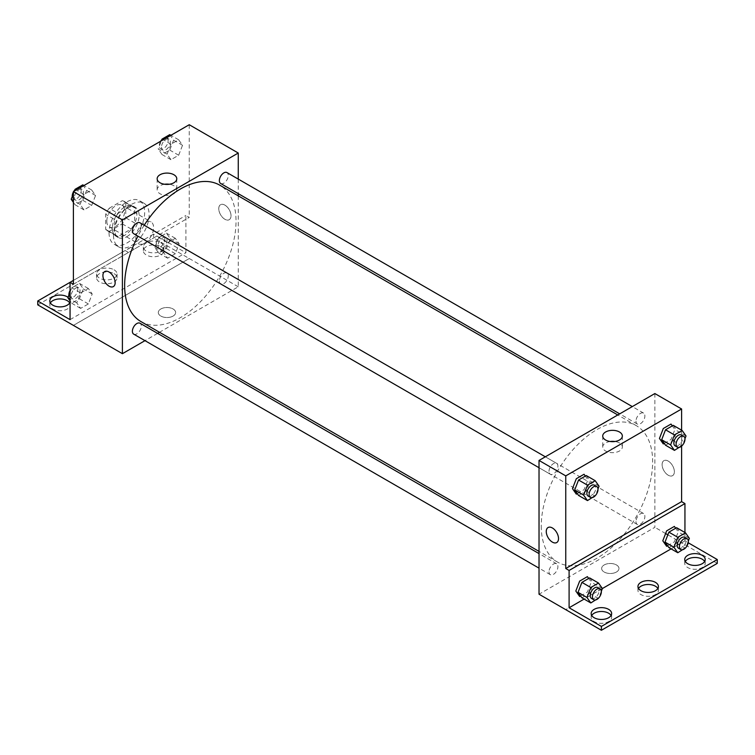 <?xml version="1.0" encoding="UTF-8"?>
<svg xmlns="http://www.w3.org/2000/svg" width="755" height="755" viewBox="0 0 755 755"><rect width="100%" height="100%" fill="white"/><g stroke="black" fill="none" stroke-linecap="round" stroke-linejoin="round"><path stroke-width="0.57" stroke-dasharray="3.77 2.83" d="M135.777 237.919A12.599 7.276 120 0 0 138.382 243.695A12.599 7.276 120 0 0 150.991 236.419A12.599 7.276 120 0 0 150.991 221.866A12.599 7.276 120 0 0 141.279 225.235A12.599 7.276 120 0 0 135.777 237.919M106.814 221.196A12.599 7.276 120 0 0 109.428 226.972A12.599 7.276 120 0 0 122.027 219.696A12.599 7.276 120 0 0 122.027 205.143A12.599 7.276 120 0 0 112.316 208.522A12.599 7.276 120 0 0 106.814 221.196M109.192 208.257L122.263 200.707A16.921 9.768 120 0 1 124.188 201.396A16.921 9.768 120 0 1 125.755 202.718L125.755 217.817A16.921 9.768 120 0 1 122.263 223.857L109.192 231.407A16.921 9.768 120 0 1 107.267 230.709A16.921 9.768 120 0 1 105.7 229.388L105.7 214.297A16.921 9.768 120 0 1 109.192 208.257L118.101 213.401L131.172 205.851L122.263 200.707M122.263 223.857L131.172 229.001L118.101 236.551L109.192 231.407M105.7 229.388L114.609 234.541L114.609 219.441L105.7 214.297M114.609 234.541A16.921 9.768 120 0 0 116.176 235.862A16.921 9.768 120 0 0 118.101 236.551M131.172 229.001A16.921 9.768 120 0 0 134.664 222.961L125.755 217.817M131.172 205.851A16.921 9.768 120 0 1 133.097 206.54A16.921 9.768 120 0 1 134.664 207.861L134.664 222.961M118.101 213.401A16.921 9.768 120 0 0 114.609 219.441M124.641 235.352A17.327 10.004 -60 0 1 115.968 236.211A17.327 10.004 -60 0 1 115.968 216.194A17.327 10.004 -60 0 1 133.305 206.19A17.327 10.004 -60 0 1 135.957 220.082A17.327 10.004 -60 0 1 124.641 235.352M126.868 236.636A17.327 10.004 120 0 0 138.184 221.366A17.327 10.004 120 0 0 135.532 207.483A17.327 10.004 120 0 0 122.178 212.117A17.327 10.004 120 0 0 114.609 229.558A17.327 10.004 120 0 0 118.205 237.495A17.327 10.004 120 0 0 126.868 236.636M134.664 207.861L125.755 202.718M109.041 232.776A25.208 14.553 120 0 0 114.26 244.318A25.208 14.553 120 0 0 139.467 229.765A25.208 14.553 120 0 0 139.467 200.66A25.208 14.553 120 0 0 120.045 207.408A25.208 14.553 120 0 0 109.041 232.776M113.495 235.352A25.208 14.553 120 0 0 118.714 246.885A25.208 14.553 120 0 0 143.922 232.332A25.208 14.553 120 0 0 143.922 203.227A25.208 14.553 120 0 0 124.499 209.984A25.208 14.553 120 0 0 113.495 235.352M73.395 284.267L128.492 252.453A31.814 18.365 -60 0 0 134.145 249.197L189.241 217.383L185.9 215.458L185.9 252.755L153.595 234.107L153.595 237.967L189.241 258.54L73.395 325.386M189.241 124.726L189.241 217.383M80.115 204.407L83.975 194.46L91.695 190.005L95.555 195.498L91.695 205.445L83.975 209.899L80.115 204.407L83.975 194.46L91.695 190.005L95.555 195.498L91.695 205.445L83.975 209.899L80.115 204.407L73.395 200.528M167.091 154.19L170.951 144.243L178.671 139.788L182.531 145.281L178.671 155.228L170.951 159.682L167.091 154.19L170.951 144.243L178.671 139.788L182.531 145.281L178.671 155.228L170.951 159.682L167.091 154.19L158.182 149.046L161.372 140.826M133.692 233.701A6.304 3.633 120 0 0 139.996 230.067A6.304 3.633 120 0 0 139.996 222.791M133.692 334.135A6.304 3.633 120 0 0 139.996 330.501A6.304 3.633 120 0 0 139.996 323.225M238.259 195.847L238.259 286.796L159.494 332.275M157.587 333.38L144.979 340.656M238.259 179.095L238.259 193.648M219.365 281.039A6.304 3.633 120 0 0 220.668 283.918A6.304 3.633 120 0 0 226.972 280.284A6.304 3.633 120 0 0 226.972 273.008A6.304 3.633 120 0 0 222.121 274.697A6.304 3.633 120 0 0 219.365 281.039M220.668 183.493A6.304 3.633 120 0 0 226.972 179.85A6.304 3.633 120 0 0 226.972 172.574M140.949 321.573A78.765 45.479 120 0 0 201.651 300.471A78.765 45.479 120 0 0 236.032 221.196A78.765 45.479 120 0 0 219.714 185.145M144.224 225.235A78.765 45.479 120 0 0 137.929 236.145M173.093 316.062A8.664 5.002 0 0 0 175.632 312.523A8.664 5.002 0 0 0 166.968 307.521A8.664 5.002 0 0 0 158.305 312.523A8.664 5.002 0 0 0 163.646 317.147A8.664 5.002 0 0 0 173.093 316.062A8.664 5.002 180 0 1 163.646 317.147A8.664 5.002 180 0 1 158.305 312.523A8.664 5.002 180 0 1 166.968 307.521A8.664 5.002 180 0 1 175.632 312.523A8.664 5.002 180 0 1 173.093 316.062M238.259 286.796L189.241 258.503M224.896 205.124A8.664 5.002 -120 0 0 220.554 204.69A8.664 5.002 -120 0 0 220.554 214.694A8.664 5.002 -120 0 0 229.227 219.696A8.664 5.002 -120 0 0 230.549 212.759A8.664 5.002 -120 0 0 224.896 205.124A8.664 5.002 60 0 1 230.549 212.759A8.664 5.002 60 0 1 229.218 219.705A8.664 5.002 60 0 1 220.554 214.703A8.664 5.002 60 0 1 220.554 204.69A8.664 5.002 60 0 1 224.886 205.124M164.59 184.248A9.806 5.662 0 0 0 157.153 189.741A9.806 5.662 0 0 0 166.968 195.403A9.806 5.662 0 0 0 176.774 189.741A9.806 5.662 0 0 0 173.905 185.739A9.806 5.662 0 0 0 169.346 184.248M113.373 286.589L113.373 286.589A8.664 5.002 -120 0 0 113.373 276.575A8.664 5.002 -120 0 0 104.709 271.573L104.709 271.573M73.433 325.405L189.241 258.54M128.492 252.453L125.151 250.528A31.814 18.365 120 0 0 130.804 247.262L185.9 215.458M73.395 280.407L125.151 250.528M37.75 304.85L153.595 237.967M70.055 282.342L153.595 234.107M69.705 302.915A10.24 5.908 180 0 1 70.272 304.85A10.24 5.908 180 0 1 60.032 310.758A10.24 5.908 180 0 1 49.792 304.85A10.24 5.908 180 0 1 50.349 302.915M160.843 246.649A10.24 5.908 180 0 1 163.835 250.83A10.24 5.908 180 0 1 153.595 256.738A10.24 5.908 180 0 1 143.356 250.83A10.24 5.908 180 0 1 149.679 245.366A10.24 5.908 180 0 1 160.843 246.649M114.052 273.659A10.24 5.908 180 0 1 117.053 277.84A10.24 5.908 180 0 1 106.814 283.748A10.24 5.908 180 0 1 96.574 277.84A10.24 5.908 180 0 1 102.897 272.376A10.24 5.908 180 0 1 114.052 273.659M134.145 249.197L130.804 247.262M167.61 242.751L175.33 238.297L179.18 243.78L175.33 253.727L167.61 258.182L163.75 252.689L167.61 242.751L175.33 238.297L179.18 243.78L175.33 253.727L167.61 258.182L163.75 252.689L167.61 242.751L158.701 237.598L166.411 233.144L170.271 238.637L166.411 248.584L158.701 253.038L154.841 247.546L158.701 237.598M80.634 292.959L88.354 288.504L92.204 293.997L88.354 303.944L80.634 308.399L76.774 302.906L80.634 292.959L88.354 288.504L92.204 293.997L88.354 303.944L80.634 308.399L76.774 302.906L80.634 292.959L71.725 287.815L79.435 283.361L83.295 288.854L79.435 298.801L71.725 303.255L70.055 300.886M70.055 319.639L185.9 252.755M68.035 297.31A10.24 5.908 180 0 1 70.272 300.99A10.24 5.908 180 0 1 70.055 302.189M160.843 242.789A10.24 5.908 180 0 1 163.835 246.97A10.24 5.908 180 0 1 153.595 252.878A10.24 5.908 180 0 1 143.356 246.97A10.24 5.908 180 0 1 149.679 241.506A10.24 5.908 180 0 1 160.843 242.789M114.052 269.799A10.24 5.908 180 0 1 117.053 273.98A10.24 5.908 180 0 1 106.814 279.888A10.24 5.908 180 0 1 96.574 273.98A10.24 5.908 180 0 1 102.897 268.516A10.24 5.908 180 0 1 114.052 269.799M541.25 526.037A78.765 45.479 120 0 0 557.558 562.097A78.765 45.479 120 0 0 636.333 516.628A78.765 45.479 120 0 0 636.333 425.669A78.765 45.479 120 0 0 575.631 446.771A78.765 45.479 120 0 0 541.25 526.037M548.998 471.346A6.304 3.633 -60 0 1 551.754 465.005A6.304 3.633 -60 0 1 556.605 463.315A6.304 3.633 -60 0 1 557.917 466.203A6.304 3.633 -60 0 1 555.161 472.545A6.304 3.633 -60 0 1 550.31 474.234A6.304 3.633 -60 0 1 548.998 471.346M635.974 521.563A6.304 3.633 120 0 0 637.286 524.451A6.304 3.633 120 0 0 643.581 520.808A6.304 3.633 120 0 0 643.581 513.532A6.304 3.633 120 0 0 638.73 515.221A6.304 3.633 120 0 0 635.974 521.563M548.998 571.78A6.304 3.633 120 0 0 550.31 574.668A6.304 3.633 120 0 0 556.605 571.025A6.304 3.633 120 0 0 556.605 563.749A6.304 3.633 120 0 0 551.754 565.438A6.304 3.633 120 0 0 548.998 571.78M635.974 421.13A6.304 3.633 120 0 0 637.286 424.017A6.304 3.633 120 0 0 643.581 420.384A6.304 3.633 120 0 0 643.581 413.108A6.304 3.633 120 0 0 638.73 414.797A6.304 3.633 120 0 0 635.974 421.13M654.868 393.553L654.868 527.33L539.023 594.213M616.439 572.026A8.664 5.002 0 0 0 618.977 568.487A8.664 5.002 0 0 0 610.314 563.485A8.664 5.002 0 0 0 601.65 568.487A8.664 5.002 0 0 0 607.001 573.111A8.664 5.002 0 0 0 616.439 572.026A8.664 5.002 180 0 1 607.001 573.111A8.664 5.002 180 0 1 601.65 568.487A8.664 5.002 180 0 1 610.314 563.485A8.664 5.002 180 0 1 618.977 568.487A8.664 5.002 180 0 1 616.439 572.026M717.25 563.381L667.845 534.823M665.617 533.53L654.868 527.33M681.605 542.76L565.759 609.644M664.249 443.402L671.025 439.486L674.885 429.538L672.309 425.877M577.273 493.61L584.049 489.702L587.909 479.755L585.333 476.094M681.605 430.161L681.605 446.243M668.241 461.088A8.664 5.002 -120 0 0 663.909 460.654A8.664 5.002 -120 0 0 663.909 470.658A8.664 5.002 -120 0 0 672.573 475.659A8.664 5.002 -120 0 0 673.894 468.723A8.664 5.002 -120 0 0 668.241 461.088A8.664 5.002 60 0 1 673.894 468.723A8.664 5.002 60 0 1 672.563 475.669A8.664 5.002 60 0 1 663.9 470.658A8.664 5.002 60 0 1 663.9 460.654A8.664 5.002 60 0 1 668.232 461.088M684.945 532.52L684.945 540.873L688.211 542.76M556.718 542.552L556.718 542.543A8.664 5.002 -120 0 0 556.718 532.539A8.664 5.002 -120 0 0 548.054 527.537L548.054 527.537M610.163 441.496A9.806 5.662 0 0 0 602.726 446.988A9.806 5.662 0 0 0 612.541 452.66A9.806 5.662 0 0 0 622.346 446.988A9.806 5.662 0 0 0 619.477 442.987A9.806 5.662 0 0 0 614.919 441.496M657.869 588.466A10.24 5.908 180 0 1 658.426 590.391A10.24 5.908 180 0 1 648.186 596.308A10.24 5.908 180 0 1 637.947 590.391A10.24 5.908 180 0 1 638.503 588.466M704.651 561.456A10.24 5.908 180 0 1 705.208 563.381A10.24 5.908 180 0 1 698.894 568.845A10.24 5.908 180 0 1 687.73 567.562A10.24 5.908 180 0 1 684.728 563.381A10.24 5.908 180 0 1 685.295 561.456M611.078 615.476A10.24 5.908 180 0 1 611.644 617.411A10.24 5.908 180 0 1 605.321 622.866A10.24 5.908 180 0 1 594.157 621.591A10.24 5.908 180 0 1 591.165 617.411A10.24 5.908 180 0 1 591.722 615.476M681.605 542.807L565.759 609.691M580.614 595.978L587.39 592.062L591.25 582.114L588.683 578.453M667.59 545.761L674.366 541.845L678.226 531.898L675.659 528.245M684.945 540.873L671.101 548.866M602.386 588.541L584.125 599.083M597.998 488.9L595.431 495.525M588.183 496.101A6.304 3.633 120 0 0 594.478 492.458A6.304 3.633 120 0 0 594.478 485.182M599.045 486.192L590.136 481.039L586.276 490.986L578.556 495.44M595.185 496.129L586.276 490.986M586.276 475.556L590.136 481.039M684.974 438.683L682.407 445.308M675.159 445.884A6.304 3.633 120 0 0 681.454 442.251A6.304 3.633 120 0 0 681.454 434.974M686.021 435.975L677.112 430.831L673.252 440.769L665.533 445.224M682.161 445.922L673.252 440.769M673.252 425.339L677.112 430.831M601.339 591.259L598.772 597.885M591.524 598.46A6.304 3.633 120 0 0 597.828 594.827A6.304 3.633 120 0 0 597.828 587.55M602.386 588.551L593.477 583.407L589.617 593.345L581.907 597.809M598.536 598.498L589.617 593.345M589.617 577.915L593.477 583.407M688.315 541.042L685.748 547.668M678.5 548.243A6.304 3.633 120 0 0 684.804 544.61A6.304 3.633 120 0 0 684.804 537.333M689.362 538.334L680.453 533.19L676.593 543.138L668.883 547.592M685.512 548.281L676.593 543.138M676.593 527.698L680.453 533.19M82.776 184.862L86.636 190.354L82.776 200.292L75.066 204.747L73.395 202.378M73.395 193.61L74.396 191.043M74.462 197.376A6.304 3.633 120 0 0 75.774 200.264A6.304 3.633 120 0 0 82.068 196.621A6.304 3.633 120 0 0 82.068 189.345A6.304 3.633 120 0 0 77.218 191.034A6.304 3.633 120 0 0 74.462 197.376M95.555 195.498L86.636 190.354M91.695 205.445L82.776 200.292M83.975 209.899L75.066 204.747M83.975 194.46L76.217 189.986M91.695 190.005L83.937 185.532M72.254 196.545A6.304 3.633 120 0 0 73.546 198.98A6.304 3.633 120 0 0 79.841 195.337A6.304 3.633 120 0 0 79.841 188.061A6.304 3.633 120 0 0 74.83 189.93M73.697 191.44A6.304 3.633 120 0 0 73.395 191.959M169.752 134.645L173.612 140.137L169.752 150.085L162.042 154.539L158.182 149.046M161.438 147.159A6.304 3.633 120 0 0 162.75 150.047A6.304 3.633 120 0 0 169.044 146.413A6.304 3.633 120 0 0 169.044 139.137A6.304 3.633 120 0 0 164.194 140.817A6.304 3.633 120 0 0 161.438 147.159M182.531 145.281L173.612 140.137M178.671 155.228L169.752 150.085M170.951 159.682L162.042 154.539M170.951 144.243L163.193 139.769M178.671 139.788L170.913 135.315M160.673 141.223A6.304 3.633 120 0 0 159.211 145.875A6.304 3.633 120 0 0 160.522 148.763A6.304 3.633 120 0 0 166.817 145.12A6.304 3.633 120 0 0 166.817 137.844A6.304 3.633 120 0 0 161.806 139.713M70.055 292.109L71.725 287.815M71.121 295.885A6.304 3.633 120 0 0 72.433 298.763A6.304 3.633 120 0 0 78.728 295.13A6.304 3.633 120 0 0 78.728 287.853A6.304 3.633 120 0 0 73.877 289.543A6.304 3.633 120 0 0 71.121 295.885M92.204 293.997L83.295 288.854M88.354 303.944L79.435 298.801M80.634 308.399L71.725 303.255M76.774 302.906L70.055 299.027M88.354 288.504L79.435 283.361M68.913 295.054A6.304 3.633 120 0 0 70.196 297.479A6.304 3.633 120 0 0 76.5 293.837A6.304 3.633 120 0 0 76.5 286.56A6.304 3.633 120 0 0 70.055 290.467M158.097 245.668A6.304 3.633 120 0 0 159.409 248.546A6.304 3.633 120 0 0 165.704 244.913A6.304 3.633 120 0 0 165.704 237.636A6.304 3.633 120 0 0 160.853 239.326A6.304 3.633 120 0 0 158.097 245.668M179.18 243.78L170.271 238.637M175.33 253.727L166.411 248.584M167.61 258.182L158.701 253.038M163.75 252.689L154.841 247.546M175.33 238.297L166.411 233.144M155.87 244.375A6.304 3.633 120 0 0 157.172 247.262A6.304 3.633 120 0 0 163.476 243.629A6.304 3.633 120 0 0 163.476 236.353A6.304 3.633 120 0 0 158.626 238.042A6.304 3.633 120 0 0 155.87 244.375M109.428 226.972L138.382 243.695M122.027 205.143L150.991 221.866M135.532 207.483L133.305 206.19M118.205 237.495L115.968 236.211M133.097 206.54L124.188 201.396M116.176 235.862L107.267 230.709M143.922 203.227L139.467 200.66M118.714 246.885L114.26 244.318M157.153 178.756L157.153 189.741M176.774 178.756L176.774 189.741M96.574 273.98L96.574 277.84M117.053 273.98L117.053 277.84M143.356 246.97L143.356 250.83M163.835 246.97L163.835 250.83M49.792 300.99L49.792 304.85M70.272 300.99L70.272 304.85M636.333 425.669L617.788 414.967M557.558 562.097L539.023 551.395M539.023 467.723L550.31 474.234M545.318 456.803L556.605 463.315M643.581 513.532L226.972 273.008M637.286 524.451L220.668 283.918M556.605 563.749L539.023 553.594M550.31 574.668L539.023 568.147M643.581 413.108L632.294 406.586M637.286 424.017L619.695 413.863M602.726 436.003L602.726 446.988M622.346 436.003L622.346 446.988M591.165 613.551L591.165 617.411M611.644 613.551L611.644 617.411M684.728 559.521L684.728 563.381M705.208 559.521L705.208 563.381M637.947 586.541L637.947 590.391M658.426 586.541L658.426 590.391M82.068 189.345L79.841 188.061M75.774 200.264L73.546 198.98M169.044 139.137L166.817 137.844M162.75 150.047L160.522 148.763M78.728 287.853L76.5 286.56M72.433 298.763L70.196 297.479M165.704 237.636L163.476 236.353M159.409 248.546L157.172 247.262"/><path stroke-width="1.13" d="M73.395 280.407L70.055 282.342L70.055 319.639L37.75 300.99L70.055 282.342L73.395 284.267L73.395 191.619L189.241 124.726L238.259 153.029L238.259 179.095M104.709 271.573A8.664 5.002 -120 0 0 103.388 278.519A8.664 5.002 -120 0 0 109.041 286.154A8.664 5.002 60 0 1 103.378 278.519A8.664 5.002 60 0 1 104.709 271.573A8.664 5.002 60 0 1 113.373 276.585A8.664 5.002 60 0 1 113.373 286.589A8.664 5.002 60 0 1 109.041 286.154A8.664 5.002 -120 0 0 113.373 286.589M37.75 300.99L37.75 304.85L73.433 325.405M144.979 340.656L122.404 353.689L73.395 325.386M122.404 353.689L122.404 219.913L73.395 191.619M545.318 456.803L139.996 222.791A6.304 3.633 120 0 0 135.145 224.48A6.304 3.633 120 0 0 132.389 230.822A6.304 3.633 120 0 0 133.692 233.701L539.023 467.723M539.023 553.594L139.996 323.225A6.304 3.633 120 0 0 135.145 324.914A6.304 3.633 120 0 0 132.389 331.256A6.304 3.633 120 0 0 133.692 334.135L539.023 568.147M159.494 332.275L157.587 333.38M238.259 193.648L238.259 195.847M122.404 219.913L238.259 153.029M632.294 406.586L226.972 172.574A6.304 3.633 120 0 0 222.121 174.263A6.304 3.633 120 0 0 219.365 180.605A6.304 3.633 120 0 0 220.668 183.493L619.695 413.863M617.788 414.967L219.714 185.145A78.765 45.479 120 0 0 144.224 225.235M137.929 236.145A78.765 45.479 120 0 0 124.641 285.513A78.765 45.479 120 0 0 140.949 321.573L539.023 551.395M173.905 174.745A9.806 5.662 180 0 1 176.774 178.756A9.806 5.662 180 0 1 166.968 184.418A9.806 5.662 180 0 1 157.153 178.756A9.806 5.662 180 0 1 163.212 173.518A9.806 5.662 180 0 1 173.905 174.745M169.346 184.248A9.806 5.662 0 0 0 164.59 184.248M50.349 302.915A10.24 5.908 180 0 1 67.27 300.669A10.24 5.908 180 0 1 69.705 302.915M70.055 302.189A10.24 5.908 180 0 1 58.984 306.87A10.24 5.908 180 0 1 49.792 300.99A10.24 5.908 180 0 1 56.106 295.526A10.24 5.908 180 0 1 67.27 296.809A10.24 5.908 180 0 1 68.035 297.31M681.605 446.243L681.605 501.641L565.759 568.524L569.1 570.459L569.1 607.756L601.405 626.414L601.405 630.274L539.023 594.213L539.023 460.446L654.868 393.553L681.605 408.993L681.605 430.161M667.845 534.823L665.617 533.53M548.054 527.537A8.664 5.002 -120 0 0 546.733 534.483A8.664 5.002 -120 0 0 552.386 542.118A8.664 5.002 60 0 1 546.724 534.483A8.664 5.002 60 0 1 548.054 527.537A8.664 5.002 60 0 1 556.718 532.539A8.664 5.002 60 0 1 556.718 542.552A8.664 5.002 60 0 1 552.386 542.118A8.664 5.002 -120 0 0 556.718 542.543M565.759 568.524L565.759 475.877L539.023 460.446M672.309 425.877L671.025 424.055L663.305 428.51L659.445 438.457L663.305 443.94L664.249 443.402M585.333 476.094L584.049 474.263L576.329 478.717L572.469 488.664L576.329 494.157L577.273 493.61M565.759 475.877L681.605 408.993M619.477 432.002A9.806 5.662 180 0 1 622.346 436.003A9.806 5.662 180 0 1 612.541 441.666A9.806 5.662 180 0 1 602.726 436.003A9.806 5.662 180 0 1 608.785 430.775A9.806 5.662 180 0 1 619.477 432.002M681.605 501.641L684.945 503.576L684.945 532.52M688.211 542.76L717.25 559.521L717.25 563.381L601.405 630.274M614.919 441.496A9.806 5.662 0 0 0 610.163 441.496M717.25 559.521L601.405 626.414M638.503 588.466A10.24 5.908 180 0 1 655.425 586.22A10.24 5.908 180 0 1 657.869 588.466M685.295 561.456A10.24 5.908 180 0 1 694.968 557.473A10.24 5.908 180 0 1 704.651 561.456M591.722 615.476A10.24 5.908 180 0 1 601.405 611.493A10.24 5.908 180 0 1 611.078 615.476M684.945 503.576L569.1 570.459M588.683 578.453L587.39 576.631L579.67 581.086L575.82 591.033L579.67 596.516L580.614 595.978M675.659 528.245L674.366 526.414L666.646 530.869L662.796 540.816L666.646 546.299L667.59 545.761M671.101 548.866L602.386 588.541M584.125 599.083L569.1 607.756M655.425 582.36A10.24 5.908 180 0 1 658.426 586.541A10.24 5.908 180 0 1 648.186 592.448A10.24 5.908 180 0 1 637.947 586.541A10.24 5.908 180 0 1 644.27 581.076A10.24 5.908 180 0 1 655.425 582.36M687.73 563.702A10.24 5.908 180 0 1 684.728 559.521A10.24 5.908 180 0 1 694.968 553.613A10.24 5.908 180 0 1 705.208 559.521A10.24 5.908 180 0 1 698.894 564.985A10.24 5.908 180 0 1 687.73 563.702M594.157 617.732A10.24 5.908 180 0 1 591.165 613.551A10.24 5.908 180 0 1 601.405 607.633A10.24 5.908 180 0 1 611.644 613.551A10.24 5.908 180 0 1 605.321 619.006A10.24 5.908 180 0 1 594.157 617.732M595.431 495.525L587.475 500.584L583.615 495.101L587.475 485.154L595.185 480.699L599.045 486.192L597.998 488.9M596.705 486.475L594.478 485.182A6.304 3.633 120 0 0 589.627 486.871A6.304 3.633 120 0 0 586.871 493.213A6.304 3.633 120 0 0 588.183 496.101L590.41 497.385A6.304 3.633 120 0 0 596.705 493.751A6.304 3.633 120 0 0 596.705 486.475A6.304 3.633 120 0 0 591.854 488.164A6.304 3.633 120 0 0 589.108 494.506A6.304 3.633 120 0 0 590.41 497.385M587.475 500.584L578.556 495.44L574.706 489.957L578.556 480.01L586.276 475.556L595.185 480.699M583.615 495.101L574.706 489.957M587.475 485.154L578.556 480.01M682.407 445.308L674.451 450.376L670.591 444.884L674.451 434.937L682.161 430.482L686.021 435.975L684.974 438.683M683.681 436.258L681.454 434.974A6.304 3.633 120 0 0 676.603 436.654A6.304 3.633 120 0 0 673.847 442.996A6.304 3.633 120 0 0 675.159 445.884L677.386 447.168A6.304 3.633 120 0 0 683.681 443.534A6.304 3.633 120 0 0 683.681 436.258A6.304 3.633 120 0 0 678.83 437.947A6.304 3.633 120 0 0 676.084 444.289A6.304 3.633 120 0 0 677.386 447.168M674.451 450.376L665.533 445.224L661.682 439.74L665.533 429.793L673.252 425.339L682.161 430.482M670.591 444.884L661.682 439.74M674.451 434.937L665.533 429.793M598.772 597.885L590.816 602.952L586.956 597.46L590.816 587.513L598.536 583.058L602.386 588.551L601.339 591.259M600.055 588.834L597.828 587.55A6.304 3.633 120 0 0 592.968 589.23A6.304 3.633 120 0 0 590.221 595.572A6.304 3.633 120 0 0 591.524 598.46L593.751 599.744A6.304 3.633 120 0 0 600.055 596.11A6.304 3.633 120 0 0 600.055 588.834A6.304 3.633 120 0 0 595.195 590.523A6.304 3.633 120 0 0 592.448 596.865A6.304 3.633 120 0 0 593.751 599.744M590.816 602.952L581.907 597.809L578.047 592.316L581.907 582.369L589.617 577.915L598.536 583.058M586.956 597.46L578.047 592.316M590.816 587.513L581.907 582.369M685.748 547.668L677.792 552.735L673.932 547.243L677.792 537.296L685.512 532.841L689.362 538.334L688.315 541.042M687.031 538.617L684.804 537.333A6.304 3.633 120 0 0 679.944 539.023A6.304 3.633 120 0 0 677.197 545.365A6.304 3.633 120 0 0 678.5 548.243L680.727 549.536A6.304 3.633 120 0 0 687.031 545.893A6.304 3.633 120 0 0 687.031 538.617A6.304 3.633 120 0 0 682.171 540.306A6.304 3.633 120 0 0 679.424 546.648A6.304 3.633 120 0 0 680.727 549.536M677.792 552.735L668.883 547.592L665.023 542.099L668.883 532.152L676.593 527.698L685.512 532.841M673.932 547.243L665.023 542.099M677.792 537.296L668.883 532.152M73.395 202.378L71.206 199.263L73.395 193.61M74.396 191.043L75.066 189.316L82.776 184.862L83.937 185.532M73.395 200.528L71.206 199.263M76.217 189.986L75.066 189.316M73.395 191.959A6.304 3.633 120 0 0 72.235 196.092A6.304 3.633 120 0 0 72.254 196.545M74.83 189.93A6.304 3.633 120 0 0 73.697 191.44M161.372 140.826L162.042 139.099L169.752 134.645L170.913 135.315M163.193 139.769L162.042 139.099M161.806 139.713A6.304 3.633 120 0 0 160.673 141.223M70.055 300.886L67.865 297.763L70.055 292.109M70.055 299.027L67.865 297.763M70.055 290.467A6.304 3.633 120 0 0 68.894 294.592A6.304 3.633 120 0 0 68.913 295.054"/></g></svg>
